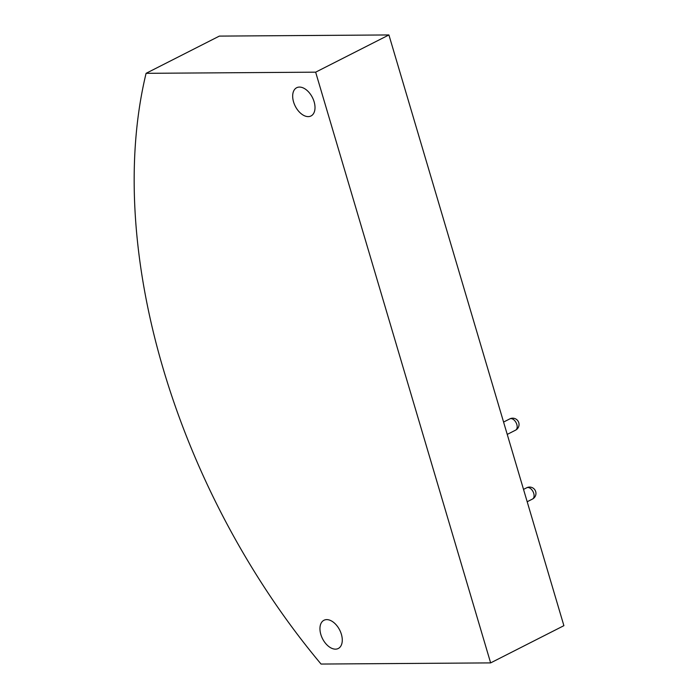 <?xml version="1.0" encoding="UTF-8"?>
<svg xmlns="http://www.w3.org/2000/svg" width="699" height="699" viewBox="0 0 699 699"><rect width="100%" height="100%" fill="white"/><g stroke="black" fill="none" stroke-linecap="round" stroke-linejoin="round"><path stroke-width="1.05" d="M146.082 73.325L219.346 36.103L388.915 34.95L563.892 625.675L490.637 662.897L321.059 664.05A517.085 313.938 63.1 0 1 146.082 73.325L315.651 72.172L490.637 662.897M341.392 634.316A15.832 9.611 63.1 0 1 338.281 648.497A15.832 9.611 63.1 0 1 322.545 638.737A15.832 9.611 63.1 0 1 323.943 620.275A15.832 9.611 63.1 0 1 341.392 634.316M314.122 101.774A15.832 9.611 63.1 0 1 311.011 115.964A15.832 9.611 63.1 0 1 295.275 106.204A15.832 9.611 63.1 0 1 296.673 87.733A15.832 9.611 63.1 0 1 314.122 101.774M315.651 72.172L388.915 34.95M527.186 501.742L532.489 499.051A6.335 3.845 -116.9 0 0 533.049 491.659A6.335 3.845 -116.9 0 0 526.758 487.753L523.525 489.396M507.238 434.402L515.582 430.156A6.335 3.845 -116.9 0 0 516.142 422.773A6.335 3.845 -116.9 0 0 509.851 418.867L503.577 422.056M515.582 430.156A6.335 6.335 0 0 0 518.361 421.646A6.335 6.335 0 0 0 509.851 418.867M532.489 499.051A6.335 6.335 0 0 0 535.268 490.532A6.335 6.335 0 0 0 526.758 487.753"/></g></svg>
